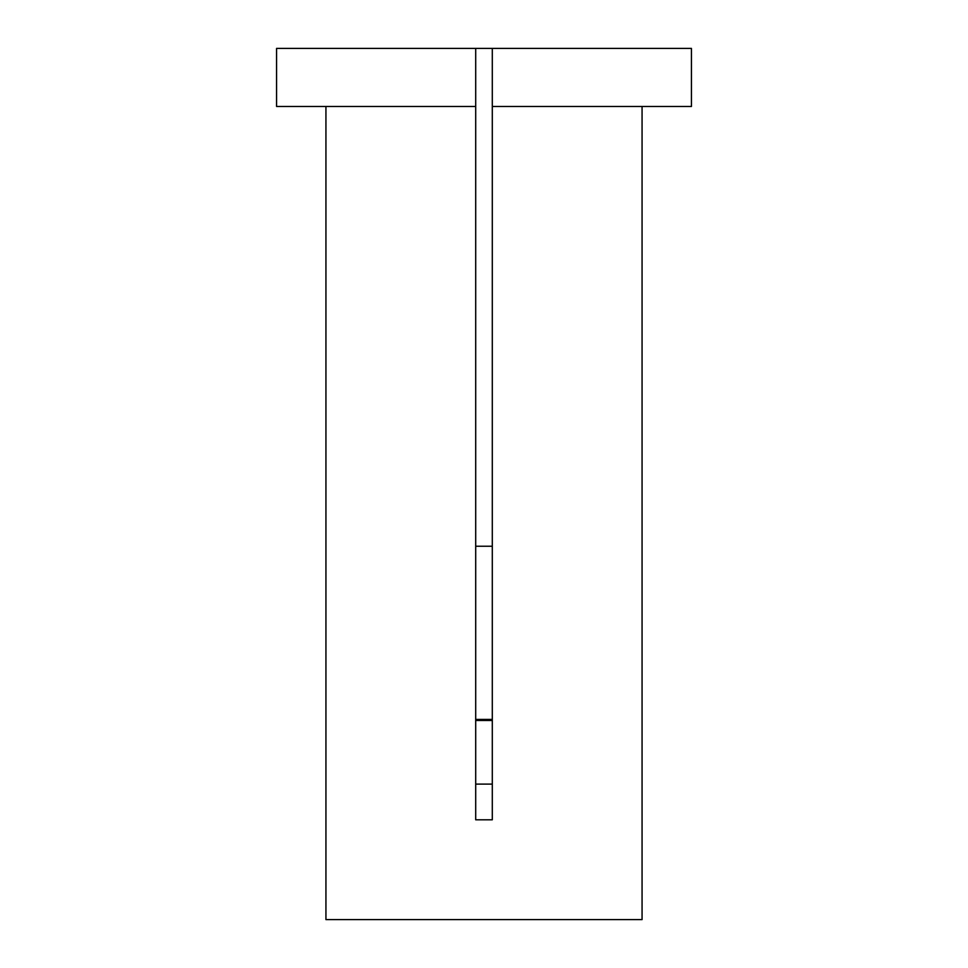 <?xml version="1.0" encoding="UTF-8"?>
<svg xmlns="http://www.w3.org/2000/svg" width="968" height="968" viewBox="0 0 968 968"><rect width="100%" height="100%" fill="white"/><g stroke="black" fill="none" stroke-linecap="round" stroke-linejoin="round"><path stroke-width="1.45" d="M492.301 48.4L691.43 48.4L691.43 106.48L492.301 106.48L492.301 819.799L475.699 819.799L475.699 106.48L276.57 106.48L276.57 48.4L492.301 48.4L492.301 106.48M325.938 106.48L325.938 919.6L642.062 919.6L642.062 106.48M475.699 546.23L492.301 546.23M492.301 719.418L475.699 719.418M475.699 720.47L492.301 720.47M492.301 784.104L475.699 784.104M475.699 48.4L475.699 106.48"/></g></svg>
